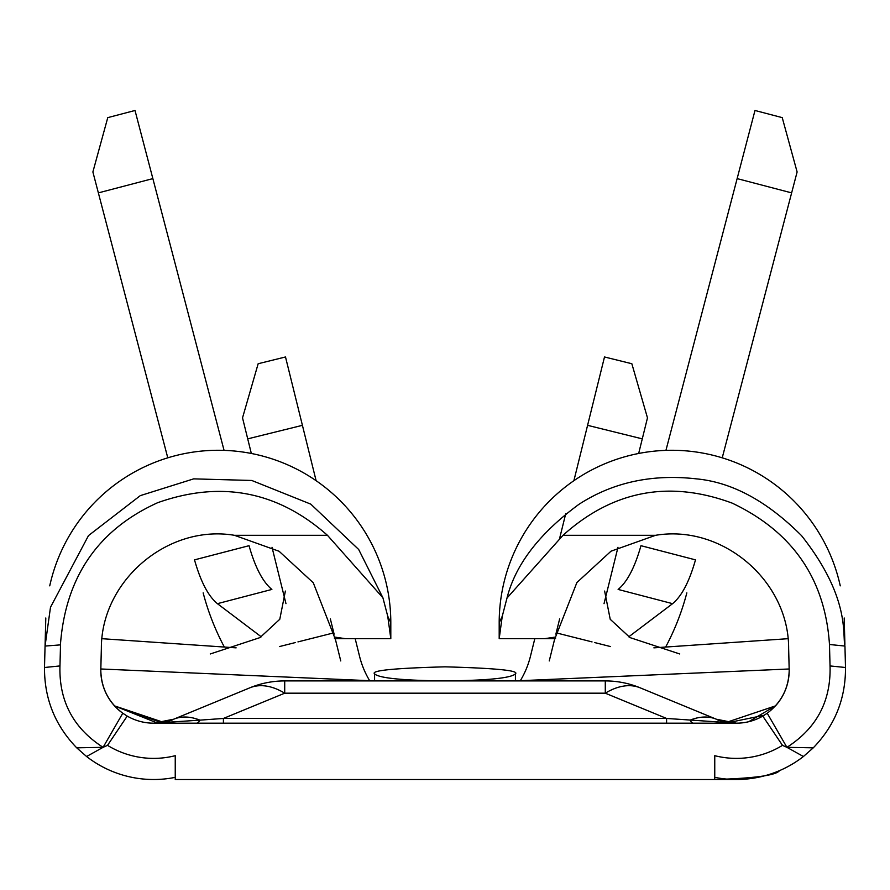<?xml version="1.0" encoding="UTF-8"?>
<svg xmlns="http://www.w3.org/2000/svg" width="890" height="890" viewBox="0 0 890 890"><rect width="100%" height="100%" fill="white"/><g stroke="black" fill="none" stroke-linecap="round" stroke-linejoin="round"><path stroke-width="1.33" d="M285.968 603.665L272.017 547.283M161.402 722.602L114.599 705.948M666.588 723.181L666.588 718.452L605.289 693.188A91.548 50.43 -67.6 0 1 640.177 687.825L716.25 719.187L736.375 723.181A52.822 52.822 0 0 0 762.786 716.094L767.225 713.235C781.387 702.444 788.718 688.159 789.196 670.359L788.64 648.332C788.84 580.914 722.435 524.065 655.541 535.313L611.018 551.188L576.876 582.561L555.527 637.062L555.527 638.664L499.19 638.664L499.19 622.822A172.538 172.538 0 0 1 840.26 585.854M728.521 722.591L764.154 715.282M748.746 721.701L775.457 705.892L726.696 722.279M775.39 705.97A52.822 52.822 0 0 0 789.196 670.359M374.579 673.875C370.574 670.548 394.048 668.201 445 666.832C495.953 668.201 519.426 670.548 515.421 673.875C510.949 678.124 487.475 680.472 445 680.917C402.525 680.472 379.051 678.124 374.579 673.875L374.579 680.917M515.421 673.875L515.421 680.917M100.804 670.081A52.822 52.822 0 0 0 122.776 713.235L127.214 716.094A52.822 52.822 0 0 0 153.625 723.181L173.75 719.187L249.823 687.825A91.548 91.548 0 0 1 284.711 680.917L605.289 680.917A91.548 91.548 0 0 1 640.177 687.825L643.136 689.049M334.473 637.062L334.473 638.664L345.365 638.664L334.473 637.062L313.28 582.772L279.093 551.266L234.459 535.313C167.565 524.032 101.16 580.948 101.36 648.332L100.804 670.359C101.282 688.159 108.613 702.444 122.776 713.235L103.084 747.333L107.512 745.353A88.032 88.032 0 0 0 175.241 755.688L175.241 779.518L714.759 779.518L714.759 755.688A88.032 88.032 0 0 0 782.488 745.353L762.786 716.094M157.363 723.036L114.543 705.892L163.304 722.279M196.557 723.181A35.211 8.277 90 0 0 199.916 720.144L223.412 718.452L666.588 718.452L736.375 723.181L153.625 723.181L199.916 720.144A91.548 50.43 -112.4 0 0 173.75 719.187C169.723 722.013 150.71 723.87 153.625 723.181M127.181 716.15L107.512 745.353M175.241 777.348A109.159 109.159 0 0 1 86.586 756.511L76.729 747.834C55.069 725.439 44.322 698.661 44.5 667.5L45.056 646.062L50.496 607.258L88.499 535.591L140.297 495.63L193.675 478.865L251.77 480.466L310.766 504.129L358.681 549.486L382.911 597.791L387.728 616.192L390.81 622.822A172.538 172.538 0 0 0 49.74 585.854M86.586 756.511L103.084 747.333L76.729 747.834M251.336 453.477L242.525 417.866L258.156 363.732L285.501 356.968L316.117 480.711M534.812 638.664L530.451 656.286A88.032 88.032 0 0 1 520.194 680.917M355.188 638.664L359.549 656.286A88.032 88.032 0 0 0 369.806 680.917M714.759 779.518L736.375 779.518L714.759 779.518M387.728 616.192L390.81 638.664L390.81 622.822M782.488 745.353L786.916 747.333C816.697 728.187 831.071 701.053 830.036 665.931L829.48 644.494C825.052 578.967 792.634 531.853 732.203 503.139C669.202 479.799 612.798 490.524 563.003 535.313L507.011 598.035C515.41 564.605 539.396 533.366 578.967 504.307C612.865 482.358 651.947 473.869 696.202 478.842C731.869 482.113 766.991 501.048 801.556 535.669C850.595 597.78 842.218 634.592 844.944 646.062L845.5 667.5C845.678 698.661 834.931 725.439 813.271 747.834L803.414 756.511A109.159 109.159 0 0 1 714.759 777.348M767.225 713.235L786.916 747.333L803.414 756.511M60.509 644.883L59.964 665.931C58.929 701.053 73.303 728.187 103.084 747.333M382.911 597.791L327.464 535.313C277.558 491.202 220.976 480.333 157.708 502.683C97.911 529.806 65.482 577.21 60.409 644.883L45.056 646.062M101.36 648.332L100.815 668.98L369.673 680.694M45.802 617.983L45.067 645.784M390.81 638.664L345.365 638.664M789.185 669.247A52.822 52.822 0 0 0 789.185 668.98L520.327 680.694M726.696 779.084C758.847 777.66 776.447 774.845 779.518 770.629C776.38 774.856 758.769 777.671 726.696 779.084M844.198 617.983L844.899 644.36M555.527 637.062L544.635 638.664M499.19 638.664L502.272 616.192L499.19 622.822M502.272 616.192L507.011 598.035M813.271 747.834L786.916 747.333M59.964 665.931L44.5 667.5M844.944 646.062L829.48 644.494M845.5 667.5L830.036 665.931M236.128 647.853L102.005 638.697M153.914 723.158L158.998 722.891M210.229 653.983L259.991 637.596L279.783 619.273L285.378 591.06M653.872 647.853L787.984 638.697M736.086 723.158L731.002 722.891M604.622 591.06L610.229 619.306L630.042 637.607L679.771 653.983M302.411 425.331L247.72 438.859M559.565 538.606L565.74 513.663M573.883 480.711L604.499 356.968L631.844 363.732L647.475 417.866L638.664 453.477M642.28 438.859L587.589 425.331M340.748 660.936L335.241 638.664M334.117 634.158L330.346 618.873M549.252 660.936L554.759 638.664M555.872 634.169L559.654 618.873M628.763 636.806L672.584 603.665L618.127 589.436C627.194 581.993 634.804 567.408 640.967 545.692L695.49 559.866C689.35 581.582 681.718 596.178 672.584 603.665M261.237 636.806L217.416 603.665C208.316 596.244 200.684 581.648 194.51 559.866L249.033 545.692C255.152 567.342 262.772 581.915 271.873 589.436L217.416 603.665M686.846 592.873A250.001 250.001 0 0 1 665.653 647.052M224.347 647.052A250.001 250.001 0 0 1 203.154 592.873M665.931 450.385L754.987 110.482L782.232 117.625L797.117 171.959L722.224 457.838M791.633 192.885L737.143 178.612M167.776 457.838L92.883 171.959L107.768 117.625L135.013 110.482L224.069 450.385M152.858 178.612L98.367 192.885M693.444 723.181A35.211 8.277 90 0 1 690.084 720.144A91.548 50.43 -67.6 0 1 716.25 719.187C720.277 722.013 739.29 723.87 736.375 723.181M640.177 687.825A91.548 91.548 0 0 0 605.289 680.917L605.289 693.188L284.711 693.188A91.548 50.43 -112.4 0 0 249.823 687.825A91.548 91.548 0 0 1 284.711 680.917L284.711 693.188L223.412 718.452L223.412 723.181M234.459 535.313L327.464 535.313M563.003 535.313L655.541 535.313M471.733 779.518L418.267 779.518M604.032 603.687L617.983 547.283M333.795 632.857L297.95 641.901M295.569 642.502L279.404 646.585M610.596 646.585L594.431 642.502M592.05 641.901L556.206 632.857"/></g></svg>

